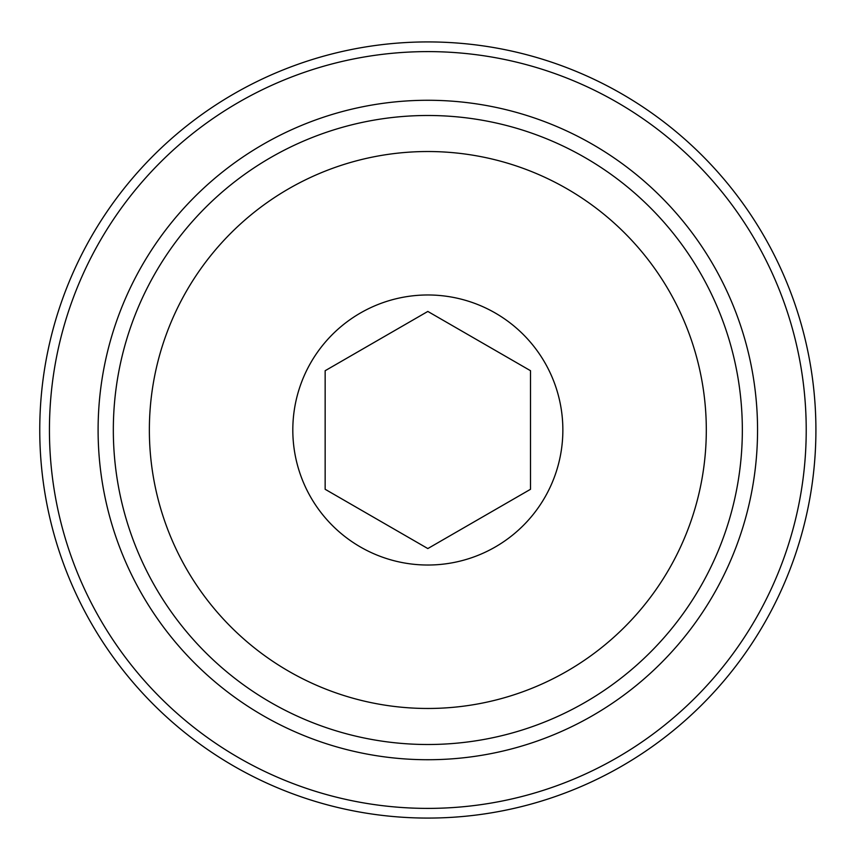 <?xml version="1.0" encoding="UTF-8"?>
<svg xmlns="http://www.w3.org/2000/svg" width="860" height="860" viewBox="0 0 860 860"><rect width="100%" height="100%" fill="white"/><g stroke="black" fill="none" stroke-linecap="round" stroke-linejoin="round"><path stroke-width="1.29" d="M562.859 430A135.02 135.02 0 0 0 360.318 313.072A135.02 135.02 0 0 0 360.318 546.928A135.02 135.02 0 0 0 562.859 430M530.512 370.714L530.512 489.286L427.829 548.562L325.155 489.286L325.155 370.714L427.829 311.438L530.512 370.714M742.341 430A314.513 314.513 0 0 0 270.577 157.627A314.513 314.513 0 0 0 270.577 702.373A314.513 314.513 0 0 0 742.341 430M757.553 430A329.724 329.724 0 0 0 262.966 144.448A329.724 329.724 0 0 0 262.966 715.552A329.724 329.724 0 0 0 757.553 430M706.307 430A278.479 278.479 0 0 0 288.594 188.834A278.479 278.479 0 0 0 288.594 671.165A278.479 278.479 0 0 0 706.307 430M815.914 430A388.086 388.086 0 0 0 233.791 93.912A388.086 388.086 0 0 0 233.791 766.088A388.086 388.086 0 0 0 815.914 430M806.218 430A378.379 378.379 0 0 0 238.639 102.308A378.379 378.379 0 0 0 238.639 757.692A378.379 378.379 0 0 0 806.218 430"/></g></svg>
